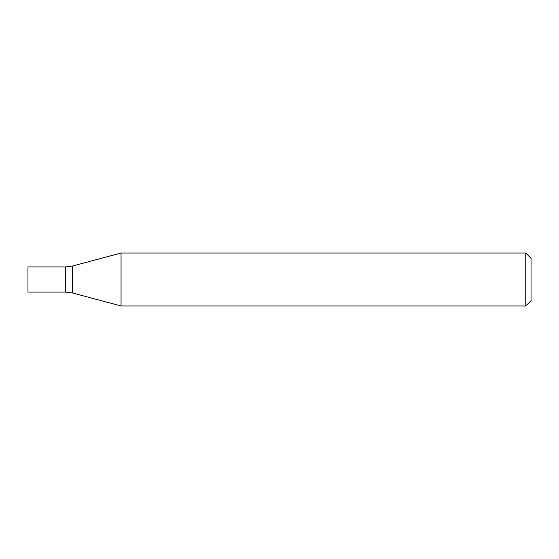 <?xml version="1.0" encoding="UTF-8"?>
<svg xmlns="http://www.w3.org/2000/svg" width="559" height="559" viewBox="0 0 559 559"><rect width="100%" height="100%" fill="white"/><g stroke="black" fill="none" stroke-linecap="round" stroke-linejoin="round"><path stroke-width="0.42" stroke-dasharray="2.79 2.1" d="M525.753 305.976L525.753 253.024M121.051 305.976L121.051 253.024M531.05 300.686L531.05 258.314M65.683 292.077L65.683 266.923L65.683 292.077M27.95 292.077L27.95 266.923M72.537 292.979L72.537 266.021"/><path stroke-width="0.84" d="M525.753 279.5L525.753 305.976L121.051 305.976L121.051 253.024L525.753 253.024L525.753 279.5M525.753 253.024L531.05 258.314L531.05 300.686L525.753 305.976M72.537 292.979L72.537 266.021L65.683 266.923L65.683 292.077L27.95 292.077L27.95 266.923L65.683 266.923L65.683 292.077L72.537 292.979L121.051 305.976M72.537 266.021L121.051 253.024"/></g></svg>
